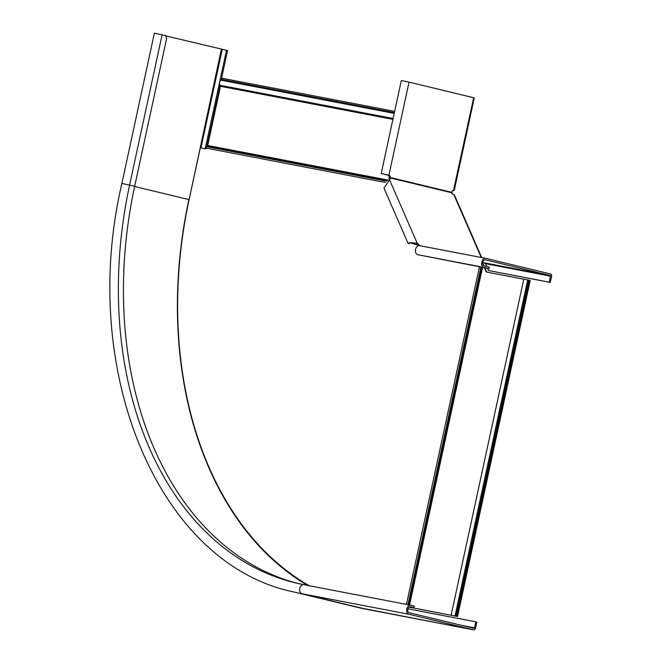 <?xml version="1.0" encoding="UTF-8"?>
<svg xmlns="http://www.w3.org/2000/svg" width="663" height="663" viewBox="0 0 663 663"><rect width="100%" height="100%" fill="white"/><g stroke="black" fill="none" stroke-linecap="round" stroke-linejoin="round"><path stroke-width="0.99" d="M394.651 111.367L222.238 78.292L221.981 79.494A0.92 0.655 -79.1 0 1 221.367 80.248A2.768 1.956 100.9 0 0 219.552 82.494A2.768 1.956 100.9 0 0 220.265 85.345A0.92 0.655 -79.1 0 1 220.506 86.298L207.71 145.479A1.227 0.87 -79.1 0 1 207.279 146.266L206.79 146.714A2.155 1.517 100.9 0 0 206.036 148.098L205.862 148.885L200.301 147.824L189.104 199.604A366.971 259.797 -76.5 0 0 309.273 585.744M482.498 263.484L483.733 265.009L482.498 263.501M409.079 607.175L457.545 616.499L409.096 607.126M451.138 615.181L523.795 279.14L529.571 280.308L530.201 280.457L457.545 616.499M456.915 616.35L529.571 280.308M523.787 279.198L486.211 271.987L484.346 267.719M486.824 272.112L484.968 267.844M484.089 265.838L483.733 265.009M451.835 193.182L452.149 193.928L452.05 192.378L451.42 192.229L451.818 193.173M451.752 191.682L452.05 192.378M475.785 621.828L476.846 622.076L475.545 628.093A2.155 1.517 -79.1 0 1 473.655 629.85A2.155 1.517 -79.1 0 1 473.606 629.842L408.98 614.261A4.616 3.257 -79.1 0 1 406.775 609.065A4.616 3.257 -79.1 0 1 410.828 605.228A4.616 3.257 -79.1 0 1 410.927 605.244L414.309 606.065L413.985 607.565L410.604 606.753A3.075 2.171 -79.1 0 0 410.538 606.736A3.075 2.171 -79.1 0 0 407.836 609.297A3.075 2.171 -79.1 0 0 409.303 612.761L473.937 628.333A0.613 0.431 -79.1 0 0 474.484 627.836L475.785 621.828L407.96 608.816M409.651 606.819L413.985 607.565M205.215 148.761L226.506 50.297L165.601 35.843M386.546 181.19L206.79 146.714L220.083 85.162M221.127 80.322L227.566 50.545L226.506 50.297M134.68 186.253L166.653 38.363L165.477 35.553L154.38 33.15L121.884 183.436L134.68 186.253A359.893 254.791 103.5 0 0 298.184 583.523M388.493 175.281L382.717 173.855L387.863 174.916A2.461 1.74 -79.1 0 1 389.098 177.278L389.214 178.853A2.461 1.185 -132.9 0 1 389.28 179.433M481.694 257.567L454.445 195.104A2.155 1.111 156.4 0 0 453.857 194.682A2.461 1.185 -132.9 0 1 451.511 192.709L451.478 192.262A2.461 1.74 -79.1 0 1 453.5 190.687A2.461 1.74 -79.1 0 1 453.558 190.695L454.354 189.983L474.269 97.867L409.038 82.129L401.314 80.538L381.208 173.532L388.932 175.123A2.461 1.74 -79.1 0 1 390.167 177.485L389.098 177.278M473.664 97.701L453.442 190.679M388.501 175.289L381.208 173.532M419.969 245.816L419.704 245.583A2.461 1.185 47.1 0 0 418.32 244.067L417.226 243.304C410.422 242.443 407.695 242.559 409.063 243.661L410.024 243.089M451.478 192.262L390.167 177.485L390.2 177.933A2.461 1.185 -132.9 0 1 390.059 178.977A2.461 1.185 -132.9 0 1 389.96 179.051L383.993 188.176L408.217 243.727L410.049 242.741L417.334 244.987A2.461 1.185 47.1 0 1 418.22 245.799M451.511 192.709L390.2 177.933L389.214 178.853M482.805 262.482L485.565 263.708L486.783 266.501M487.587 268.341L488.548 270.537L549.213 282.173L550.505 276.164A0.613 0.431 100.9 0 0 550.215 275.46L485.589 259.888A3.075 2.171 100.9 0 0 485.515 259.871A3.075 2.171 100.9 0 0 482.813 262.432A3.075 2.171 100.9 0 0 484.288 265.896L489.36 267.123L489.029 268.623L417.756 254.7A4.616 3.257 -79.1 0 1 415.544 249.503A4.616 3.257 -79.1 0 1 419.596 245.658A4.616 3.257 -79.1 0 1 419.704 245.683L485.697 258.346M488.548 270.537L550.265 282.43L551.566 276.421A2.155 1.517 100.9 0 0 550.539 273.96L485.913 258.379A4.616 3.257 100.9 0 0 485.805 258.363A4.616 3.257 100.9 0 0 481.752 262.2A4.616 3.257 100.9 0 0 483.965 267.396L489.029 268.623M549.213 282.173L550.265 282.43M389.355 179.408L417.226 243.304L416.24 244.224M421.726 246.064L419.621 245.666M481.694 267.214L408.698 604.813M480.932 267.065L407.944 604.673M479.44 266.783L406.444 604.383M385.327 182.482L206.036 148.098M482.548 267.38L409.56 604.979M455.025 615.968L527.682 279.927M456.053 616.184L528.709 280.142M387.068 180.75L207.279 146.266M388.037 180.071L207.71 145.479M220.265 85.345L393.109 118.503M221.367 80.248L394.212 113.398M221.981 79.494L394.394 112.569M220.506 86.298L392.919 119.373M461.622 625.366L474.484 627.836M200.939 147.94L222.229 49.476M366.714 609.338A2.155 1.517 -79.1 0 1 366.664 609.33A2.155 1.517 -79.1 0 1 366.614 609.314L473.606 629.842M303.729 584.683A359.893 254.791 103.5 0 1 295.657 582.934L303.836 584.7A4.616 3.257 -79.1 0 0 299.775 588.545A4.616 3.257 -79.1 0 0 301.988 593.741A369.125 261.321 103.5 0 1 293.494 591.902L358.119 607.482A369.125 261.321 103.5 0 0 366.614 609.314L301.988 593.741L408.98 614.261M410.828 605.228L303.836 584.7A4.616 3.257 -79.1 0 1 303.936 584.725L410.72 605.203M307.657 585.437A367.584 260.236 103.5 0 1 188.889 199.58L134.622 186.502M189.096 199.629L221.376 49.286M295.657 582.934A359.893 254.791 103.5 0 1 129.608 185.027L162.103 34.741M387.863 174.916L388.932 175.123L409.038 82.129M481.247 257.484L453.857 194.682M484.007 262.763L550.215 275.46M417.756 254.7L483.965 267.396M485.565 263.708L550.505 276.164M418.32 244.067L417.334 244.987M358.119 607.482L473.655 629.85M121.884 183.436C78.01 370.658 158.233 563.923 293.494 591.902M485.805 258.363L419.596 245.658M409.999 243.089L409.27 243.271L409.9 242.857"/></g></svg>
